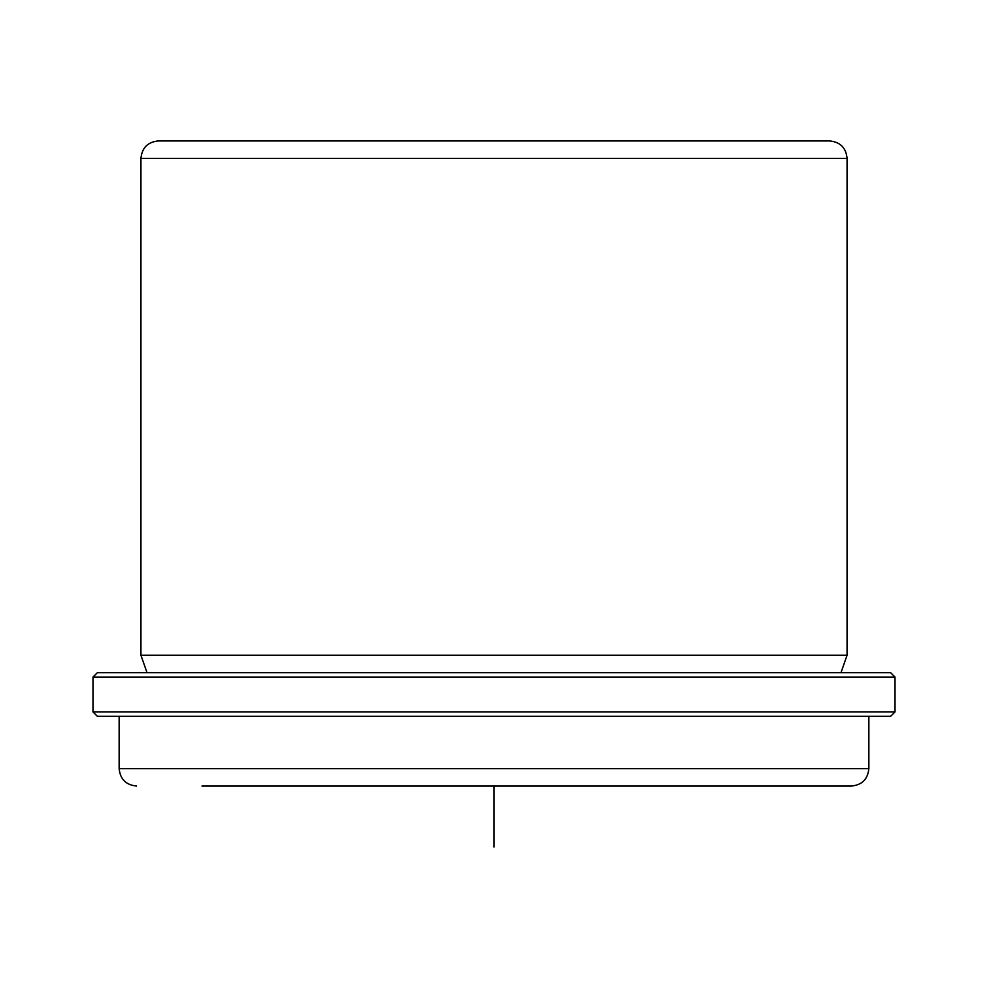 <?xml version="1.0" encoding="UTF-8"?>
<svg xmlns="http://www.w3.org/2000/svg" width="988" height="988" viewBox="0 0 988 988"><rect width="100%" height="100%" fill="white"/><g stroke="black" fill="none" stroke-linecap="round" stroke-linejoin="round"><path stroke-width="1.48" d="M147.039 672.717L140.938 655.279L140.938 158.376C141.963 147.78 147.78 141.976 158.376 140.938L237.713 140.938M788.548 140.938L786.04 140.938M158.376 140.938L829.624 140.938C840.22 141.976 846.037 147.78 847.062 158.376L140.938 158.376M140.938 655.279L847.062 655.279L847.062 158.376M145.903 672.717L890.657 672.717L895.017 677.076L92.983 677.076L97.343 672.717L145.903 672.717M895.017 711.94L890.657 716.3L97.343 716.3L92.983 711.94L895.017 711.94L895.017 677.076M201.96 786.04L851.421 786.04C862.018 785.003 867.822 779.199 868.86 768.602L868.86 716.3M807.665 786.04L786.04 786.04M494 786.04L494 847.062M97.343 672.717L890.657 672.717M119.14 716.3L119.14 768.602L868.86 768.602M840.961 672.717L847.062 655.279M92.983 711.94L92.983 677.076M119.14 768.602C120.178 779.199 125.982 785.003 136.579 786.04"/></g></svg>

